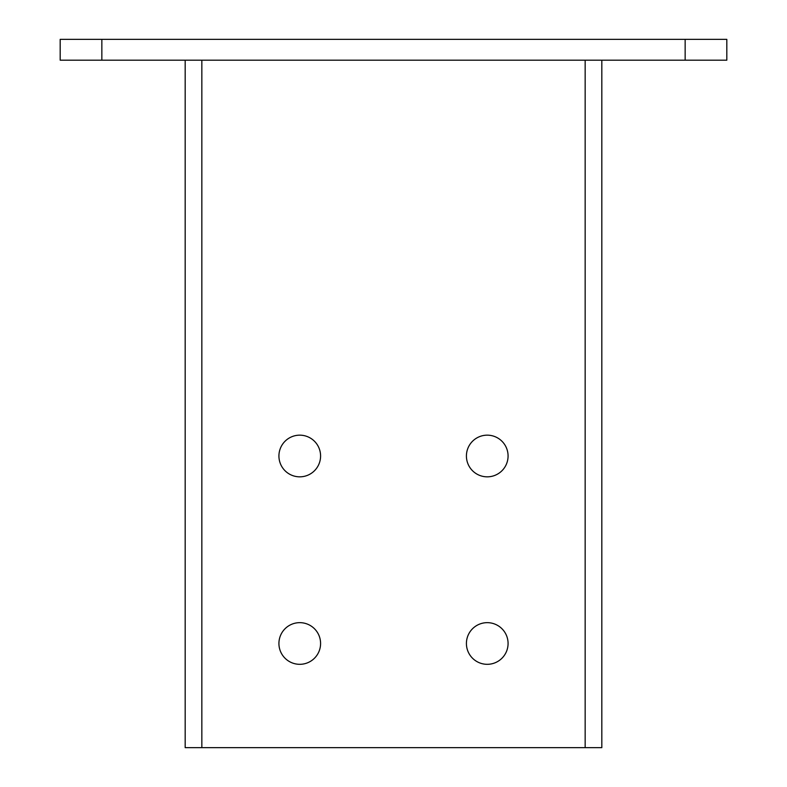 <?xml version="1.0" encoding="UTF-8"?>
<svg xmlns="http://www.w3.org/2000/svg" width="787" height="787" viewBox="0 0 787 787"><rect width="100%" height="100%" fill="white"/><g stroke="black" fill="none" stroke-linecap="round" stroke-linejoin="round"><path stroke-width="1.18" d="M585.154 60.186L585.154 747.65L601.819 747.65L601.819 60.186M185.181 60.186L185.181 747.65L585.154 747.65M320.584 643.491A20.836 20.836 0 0 1 299.758 664.317A20.836 20.836 0 0 1 278.923 643.491A20.836 20.836 0 0 1 299.758 622.655A20.836 20.836 0 0 1 320.584 643.491M508.077 643.491A20.836 20.836 0 0 1 487.242 664.317A20.836 20.836 0 0 1 466.416 643.491A20.836 20.836 0 0 1 487.242 622.655A20.836 20.836 0 0 1 508.077 643.491M320.584 455.998A20.836 20.836 0 0 1 299.758 476.833A20.836 20.836 0 0 1 278.923 455.998A20.836 20.836 0 0 1 299.758 435.162A20.836 20.836 0 0 1 320.584 455.998M508.077 455.998A20.836 20.836 0 0 1 487.242 476.833A20.836 20.836 0 0 1 466.416 455.998A20.836 20.836 0 0 1 487.242 435.162A20.836 20.836 0 0 1 508.077 455.998M60.186 60.186L726.814 60.186L726.814 39.35L726.814 60.186L726.814 39.35L60.186 39.35L60.186 60.186L60.186 39.35M201.846 60.186L201.846 747.65M685.152 60.186L685.152 39.35M101.848 60.186L101.848 39.35"/></g></svg>
